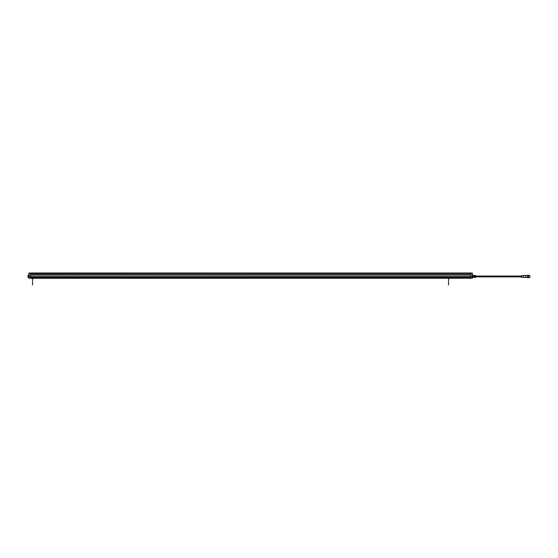 <?xml version="1.0" encoding="UTF-8"?>
<svg xmlns="http://www.w3.org/2000/svg" width="558" height="558" viewBox="0 0 558 558"><rect width="100%" height="100%" fill="white"/><g stroke="black" fill="none" stroke-linecap="round" stroke-linejoin="round"><path stroke-width="0.84" d="M472.145 278.24L30.585 278.282L28.974 278.212L28.856 276.859L28.856 278.051M470.694 277.235L30.585 277.235L470.694 277.214L470.694 278.079L470.694 276.81L472.431 276.81L472.396 278.128L470.694 278.24L30.585 278.24L472.333 278.065L30.585 278.079L28.953 278.065L28.856 276.859M470.694 274.655L470.694 276.029L30.585 276.029L30.585 274.655L470.694 274.655M470.694 276.81L470.694 273.246L470.694 274.473L30.585 274.473L30.585 273.246L30.585 277.235M30.585 272.995L470.826 272.995M472.347 273.099L28.856 273.127L28.856 273.643L28.856 273.134L472.347 273.036M470.694 274.564L30.585 274.564M28.897 273.476L472.347 273.246L30.585 273.392L470.694 273.399L30.585 273.399L28.939 273.511L28.939 274.703L29.372 274.703L29.288 275.743L28.856 275.826L28.856 276.81L30.585 276.81M472.779 275.471L472.403 275.464L472.431 274.703L472.403 275.464L472.863 275.547L472.779 277.493L472.863 275.973M472.431 273.79L472.34 274.787L472.347 273.594M472.41 275.443A0.774 0.725 180 0 0 472.417 275.394L472.403 275.345A0.774 0.6 0 0 0 472.417 275.289L472.431 275.247A0.774 0.621 180 0 0 472.41 275.206L472.417 275.136A0.774 0.725 0 0 0 472.41 275.087L472.403 275.066A0.781 0.781 0 0 0 472.298 274.829L472.082 275.743M472.779 277.472L472.431 277.486M471.998 274.787L471.915 275.826L471.915 274.703L472.34 274.906M472.347 276.81L472.082 274.871M471.915 275.826L472.431 275.826L472.431 276.942M472.431 274.724L471.915 274.703M472.431 276.859L470.694 276.859M472.431 275.847L472.863 275.931M472.779 275.973L472.431 275.903M473.554 275.68L474.53 275.68M473.554 277.242L474.53 277.242M473.505 277.333L473.47 275.422L472.947 275.422L472.919 277.333M473.47 275.422L473.547 277.5M473.47 276.517L472.947 276.517M472.947 276.405L473.47 276.405M473.47 275.478L472.947 275.478M474.537 275.422L474.537 277.5M474.614 276.517L475.276 276.517L475.276 275.422L474.614 275.422L474.586 277.34M474.614 277.5L475.276 277.445L475.276 276.517L475.276 277.5L474.614 277.5M474.614 276.405L475.276 276.405M475.276 275.478L474.614 275.478M475.276 277.5L475.276 275.422M475.395 275.547L475.911 275.812L475.653 277.368L475.653 275.547M529.926 277.5L529.926 275.422L528.454 275.422L528.454 277.5L529.926 277.5M528.28 277.758L528.28 275.164M527.931 275.164L527.931 277.758M527.847 277.2L527.589 275.422L525.769 275.422L525.769 277.5L527.589 277.5L527.589 275.422M525.769 277.5L523.599 277.326L523.599 275.596L525.769 275.422M521.472 277.18L521.87 277.417L521.87 275.506L521.472 277.18L521.43 276.461L521.43 276.887L475.911 276.887M475.911 276.036L521.43 276.036L521.43 276.447L521.43 275.819L521.43 277.103M529.926 277.368L529.926 275.547M472.298 275.701L472.298 274.829M30.453 272.995L28.856 273.225M28.939 274.906L28.856 275.464M28.856 275.247L28.856 274.187M28.856 276.942L28.856 275.826M28.507 275.471L28.856 275.436M28.507 277.472L28.856 277.486M29.372 274.703L29.372 275.826L28.939 275.743M29.197 275.743L28.988 274.829A0.781 0.781 0 0 0 28.877 275.066L28.877 275.087A0.774 0.725 180 0 0 28.863 275.136L28.877 275.206A0.774 0.621 0 0 0 28.87 275.233L28.863 275.254M30.585 276.859L28.939 276.859M27.984 275.436L27.984 277.486L27.9 275.526L28.423 275.436L28.423 277.493L28.856 275.903M28.988 274.829L28.988 275.701A0.781 0.781 0 0 1 28.877 275.464L28.423 275.547L28.856 275.847M29.288 275.743L29.197 274.871M27.984 277.486L28.423 277.486M448.541 278.282L448.541 285.005M32.531 278.282L32.531 285.005M470.694 276.057L30.585 276.057L470.694 276.064M470.694 273.427L472.347 273.511M472.347 276.859L472.403 278.114M472.745 275.847L472.745 275.464M29.372 275.826L28.939 275.826L28.939 276.81M28.542 275.464L28.542 275.847M470.694 277.2L30.585 277.2M472.382 273.476L470.694 273.392M527.673 275.506L527.589 277.5M523.599 275.596L521.87 275.596M523.599 277.326L521.87 277.326"/></g></svg>
